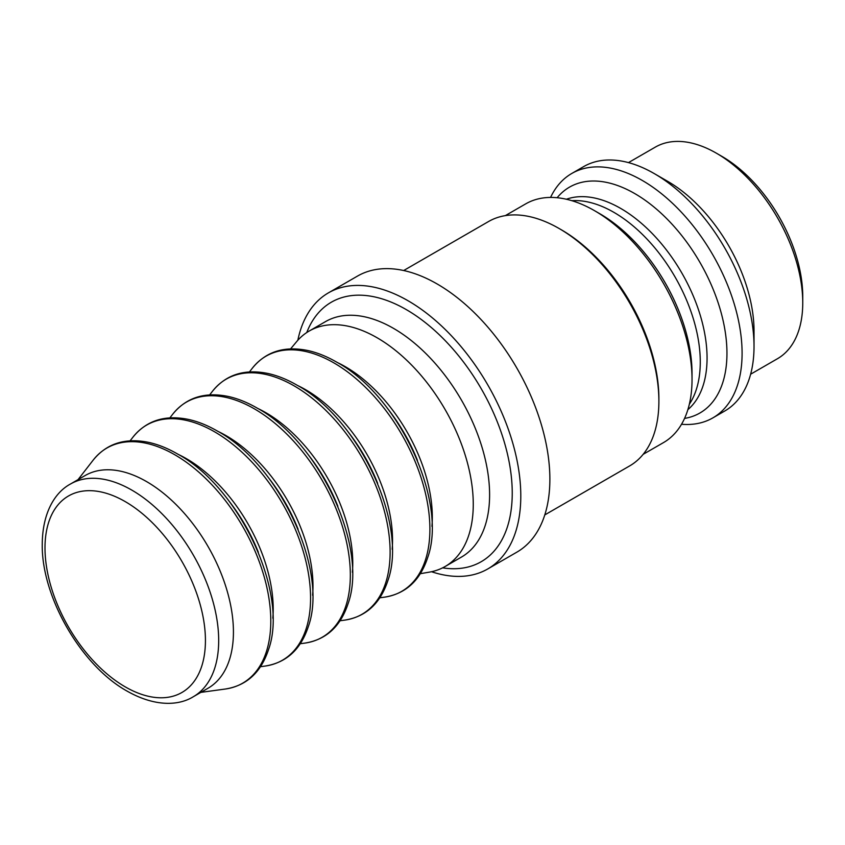 <?xml version="1.0" encoding="UTF-8"?>
<svg xmlns="http://www.w3.org/2000/svg" width="845" height="845" viewBox="0 0 845 845"><rect width="100%" height="100%" fill="white"/><g stroke="black" fill="none" stroke-linecap="round" stroke-linejoin="round"><path stroke-width="1.27" d="M628.469 162.61L655.287 147.136A122.166 70.536 60 0 1 716.37 153.177L721.873 156.357A114.381 66.037 60 0 1 802.75 296.447L802.75 302.806A122.166 70.536 60 0 1 777.453 358.724L750.635 374.208M716.37 153.177A122.166 70.536 60 0 1 802.75 302.806M754.025 346.397L754.025 330.934A122.166 70.536 -120 0 0 667.645 181.316L654.252 173.584A141.104 81.469 60 0 1 754.025 346.397A141.104 81.469 60 0 1 724.799 410.987L712.863 417.884A141.104 81.469 -120 0 0 742.09 353.284A141.104 81.469 -120 0 0 680.5 211.282A141.104 81.469 -120 0 0 571.769 173.478A141.104 81.469 -120 0 0 550.57 197.424M571.769 173.478L583.694 166.592A141.104 81.469 60 0 1 654.252 173.584M681.535 424.264A141.104 81.469 -120 0 0 712.863 417.884M505.331 215.623L525.674 203.888A137.819 79.567 60 0 1 594.584 210.711L599.834 213.743A130.405 75.289 60 0 1 692.034 373.448L692.034 379.5A137.819 79.567 60 0 1 663.494 442.6L643.151 454.335M594.584 210.711A137.819 79.567 60 0 1 692.034 379.5M658.889 401.322L658.889 398.639A137.819 79.567 -120 0 0 561.439 229.851L559.115 228.509A141.104 81.469 60 0 1 658.889 401.322A141.104 81.469 60 0 1 629.662 465.912L544.782 514.922M403.678 270.527L488.568 221.517A141.104 81.469 60 0 1 559.115 228.509M328.399 292.877L357.477 276.093A159.388 92.02 60 0 1 480.298 318.787A159.388 92.02 60 0 1 549.873 479.189A159.388 92.02 60 0 1 516.865 552.155L487.787 568.938A159.388 92.02 -120 0 0 520.795 495.973A159.388 92.02 -120 0 0 451.219 335.581A159.388 92.02 -120 0 0 328.399 292.877A159.388 92.02 -120 0 0 297.841 340.25M431.489 571.716A159.388 92.02 -120 0 0 487.787 568.938M420.366 573.681L429.545 572.097A135.95 78.49 -120 0 0 445.104 566.52A135.95 78.49 -120 0 0 473.263 504.285A135.95 78.49 -120 0 0 413.923 367.469A135.95 78.49 -120 0 0 309.164 331.05A135.95 78.49 -120 0 0 296.553 341.739L290.585 348.89M337.387 362.547A122.821 70.906 60 0 1 432.313 517.203A122.821 70.906 60 0 1 431.943 526.319M297.609 385.51A122.821 70.906 60 0 1 392.534 540.166A122.821 70.906 60 0 1 392.164 549.292M257.831 408.484A122.821 70.906 60 0 1 352.766 563.14A122.821 70.906 60 0 1 352.386 572.255M218.052 431.446A122.821 70.906 60 0 1 312.988 586.103A122.821 70.906 60 0 1 312.608 595.218M178.274 454.409A122.821 70.906 60 0 1 273.21 609.065A122.821 70.906 60 0 1 272.829 618.181M233.431 632.028A122.821 70.906 60 0 1 207.997 688.252L193.251 696.766A122.821 70.906 -120 0 0 218.686 640.542A122.821 70.906 -120 0 0 131.841 490.121A122.821 70.906 -120 0 0 70.431 484.037L85.176 475.524A122.821 70.906 60 0 1 179.827 508.426A122.821 70.906 60 0 1 233.431 632.028M684.566 418.412A130.405 75.289 -120 0 0 726.953 353.284A130.405 75.289 -120 0 0 634.753 193.579A130.405 75.289 -120 0 0 557.151 197.73M566.382 199.24A122.166 70.536 60 0 1 620.684 208.419A122.166 70.536 60 0 1 707.064 358.037A122.166 70.536 60 0 1 687.872 409.656M689.34 404.216A122.166 70.536 -120 0 0 700.273 361.966A122.166 70.536 -120 0 0 613.893 212.348A122.166 70.536 -120 0 0 571.833 200.687M442.611 567.851A149.84 86.517 -120 0 0 512.239 493.121A149.84 86.517 -120 0 0 406.287 309.608A149.84 86.517 -120 0 0 306.756 332.539M309.164 331.05L325.505 321.618A135.95 78.49 60 0 1 393.474 328.346A135.95 78.49 60 0 1 489.604 494.843A135.95 78.49 60 0 1 461.454 557.077L445.104 566.52M417.43 460.345A122.821 70.906 -120 0 0 387.263 408.103M249.444 371.927L252.254 368.304A135.76 78.384 60 0 1 333.902 362.896A135.76 78.384 60 0 1 429.894 529.171A135.76 78.384 60 0 1 384.39 597.172L379.849 597.795M377.652 483.308A122.821 70.906 -120 0 0 347.496 431.066M209.666 394.89L212.475 391.267A135.76 78.384 60 0 1 294.123 385.859A135.76 78.384 60 0 1 390.115 552.134A135.76 78.384 60 0 1 344.612 620.135L340.07 620.758M337.873 506.271A122.821 70.906 -120 0 0 307.717 454.04M169.887 417.852L172.697 414.23A135.76 78.384 60 0 1 254.345 408.822A135.76 78.384 60 0 1 350.337 575.096A135.76 78.384 60 0 1 304.834 643.108L300.292 643.721M298.095 529.245A122.821 70.906 -120 0 0 267.939 477.002M130.109 440.815L132.918 437.192A135.76 78.384 60 0 1 214.567 431.795A135.76 78.384 60 0 1 310.569 598.059A135.76 78.384 60 0 1 265.066 666.071L260.524 666.694M258.316 552.207A122.821 70.906 -120 0 0 228.161 499.965M78.036 479.643L93.14 460.166A135.76 78.384 60 0 1 174.788 454.758A135.76 78.384 60 0 1 270.791 621.033A135.76 78.384 60 0 1 225.277 689.034L200.856 692.372M205.43 640.542A113.441 65.498 -120 0 0 125.218 501.603A113.441 65.498 -120 0 0 44.996 547.919A113.441 65.498 -120 0 0 125.218 686.858A113.441 65.498 -120 0 0 205.43 640.542M252.254 368.304C265.795 351.573 284.395 345.668 308.076 350.58C317.414 352.671 326.92 356.505 336.595 362.082C398.597 395.354 448.135 501.254 427.644 557.689C420.06 580.652 405.642 593.813 384.39 597.172M212.475 391.267C226.016 374.546 244.627 368.631 268.298 373.553C277.635 375.645 287.142 379.479 296.817 385.056C358.819 418.328 408.357 524.217 387.866 580.652C380.282 603.615 365.864 616.776 344.612 620.135M172.697 414.23C186.238 397.509 204.849 391.605 228.52 396.516C237.857 398.608 247.363 402.442 257.038 408.019C319.04 441.291 368.578 547.18 348.098 603.615C340.514 626.578 326.096 639.739 304.834 643.108M132.918 437.192C146.46 420.472 165.071 414.568 188.741 419.479C198.089 421.57 207.585 425.405 217.26 430.982C279.272 464.254 328.8 570.153 308.319 626.589C300.736 649.541 286.318 662.702 265.066 666.071M93.14 460.166C106.681 443.435 125.292 437.53 148.963 442.442C158.311 444.533 167.806 448.368 177.482 453.945C239.494 487.216 289.032 593.116 268.541 649.552C260.957 672.514 246.539 685.675 225.277 689.034M70.431 484.037C55.284 492.16 42.472 512.197 42.25 544.085C41.278 596.57 81.215 665.744 127.151 691.147L127.151 691.147C154.888 706.895 178.644 705.828 193.251 696.766"/></g></svg>
